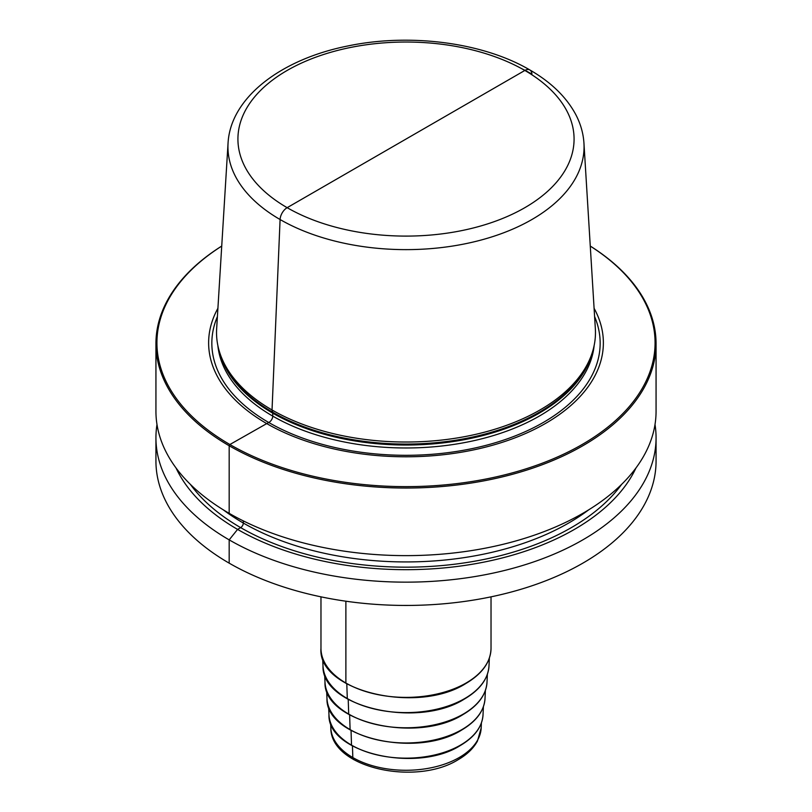 <?xml version="1.0" encoding="UTF-8"?>
<svg xmlns="http://www.w3.org/2000/svg" width="812" height="812" viewBox="0 0 812 812"><rect width="100%" height="100%" fill="white"/><g stroke="black" fill="none" stroke-linecap="round" stroke-linejoin="round"><path stroke-width="1.22" d="M521.669 68.665A178.061 102.799 180 0 1 531.911 74.136A9.998 5.775 120 0 0 524.846 70.451L287.154 207.679A9.998 5.775 120 0 0 280.089 219.524L272.03 409.979L272.619 412.171A5.004 2.883 -60 0 1 272.741 413.156L272.741 416.109A5.004 2.883 -60 0 1 268.711 422.473L229.877 444.519L229.177 445.747A250.066 144.374 180 0 1 155.934 343.659A250.066 144.374 180 0 1 221.737 246.056M406 139.065L287.154 207.679A9.998 5.775 120 0 0 280.089 219.524L272.03 409.979L272.619 412.171A5.004 2.883 -60 0 1 272.741 413.156L272.741 416.109A5.004 2.883 -60 0 1 268.711 422.473L229.877 444.519L229.177 445.747A250.066 144.374 0 0 0 501.694 477.05A250.066 144.374 0 0 0 656.066 343.659L656.066 411.258A250.066 144.374 180 0 1 501.694 544.639A250.066 144.374 180 0 1 229.177 513.346A250.066 144.374 180 0 1 155.934 411.258L155.934 343.659M655.01 424.514A250.066 144.374 180 0 1 656.066 437.78A250.066 144.374 180 0 1 501.694 571.161A250.066 144.374 180 0 1 229.177 539.868A250.066 144.374 180 0 1 155.934 437.78A250.066 144.374 180 0 1 156.99 424.514M656.066 437.78L656.066 461.064A250.066 144.374 180 0 1 501.694 594.455A250.066 144.374 180 0 1 229.177 563.152A250.066 144.374 180 0 1 155.934 461.064L155.934 437.78M656.066 343.659A250.066 144.374 0 0 0 590.263 246.056M221.727 246.097A249.071 143.795 180 0 0 229.877 444.519A249.071 143.795 0 0 0 577.89 446.904A249.071 143.795 0 0 0 590.273 246.097M594.09 308.306A197.377 113.954 0 0 1 508.606 440.185A197.377 113.954 0 0 1 266.438 423.417A197.377 113.954 180 0 1 217.91 308.306M272.03 409.979A189.46 109.387 180 0 1 219.971 353.362A189.46 109.387 180 0 1 216.652 328.758L228.05 143.186A178.061 102.799 180 0 0 280.089 219.524A178.061 102.799 0 0 0 477.05 241.093A178.061 102.799 0 0 0 583.95 143.186L595.348 328.758A189.46 109.387 0 0 1 592.029 353.362A189.46 109.387 0 0 1 461.52 437.221A189.46 109.387 0 0 1 272.03 409.979M176.031 467.966A238.18 137.512 180 0 0 237.581 529.404L240.667 527.627A3.755 2.162 -60 0 0 243.316 523.029L243.316 520.908L243.316 523.029A3.755 2.162 -60 0 1 240.667 527.627L237.581 529.404A238.18 137.512 0 0 0 635.969 467.966M229.177 445.747L229.177 513.346L229.177 445.747M237.581 529.404L229.177 539.868L229.177 563.152L229.177 539.868L237.581 529.404M345.882 601.205L345.882 683.014A1.005 0.579 120 0 0 346.085 683.471A1.005 0.579 120 0 1 345.882 683.014L345.882 601.205M346.805 683.877L347.292 698.564A1.005 0.579 120 0 0 347.495 698.99A1.005 0.579 120 0 1 347.292 698.564L346.805 683.877M348.216 699.396L348.703 714.083A1.005 0.579 120 0 0 348.906 714.509A1.005 0.579 120 0 1 348.703 714.083L348.216 699.396M349.627 714.925L350.104 729.602A1.005 0.579 120 0 0 350.317 730.029A1.005 0.579 120 0 1 350.104 729.602L349.627 714.925M351.038 730.445L351.515 745.122A1.005 0.579 120 0 0 351.728 745.548A1.005 0.579 120 0 1 351.515 745.122L351.038 730.445M352.449 745.964L352.824 757.555A5.004 2.883 120 0 0 353.87 759.707A5.004 2.883 120 0 1 352.824 757.555L352.449 745.964M594.597 316.568A194.159 112.097 0 0 1 501.237 440.896A194.159 112.097 0 0 1 268.711 422.473A194.159 112.097 180 0 1 217.403 316.568M217.86 345.547A188.465 108.808 180 0 0 272.741 416.109A188.465 108.808 0 0 0 472.99 440.875A188.465 108.808 0 0 0 594.14 345.547M592.476 352.002A188.465 108.808 0 0 1 465.276 439.505A188.465 108.808 0 0 1 272.741 413.156A188.465 108.808 180 0 1 219.524 352.002M219.971 353.362L220.783 355.798A188.638 108.909 180 0 0 272.619 412.171A188.638 108.909 0 0 0 461.277 439.292A188.638 108.909 0 0 0 591.217 355.798L592.029 353.362M287.154 207.679A168.074 97.034 180 0 1 287.154 70.451A168.074 97.034 180 0 1 524.846 70.451A168.074 97.034 0 0 1 524.846 207.679A168.074 97.034 0 0 1 287.154 207.679M491.027 596.84L491.027 648.301A85.027 49.085 180 0 1 466.118 683.014A85.027 49.085 180 0 1 373.459 693.651A85.027 49.085 180 0 1 320.973 648.301L320.973 596.84M489.362 658.075L488.997 665.921A83.027 47.938 180 0 1 464.708 698.564A83.027 47.938 0 0 1 375.235 709.191A83.027 47.938 0 0 1 323.003 665.921L322.638 658.075M487.373 674.285L487.007 682.222A81.038 46.781 180 0 1 463.297 714.083A81.038 46.781 0 0 1 375.976 724.456A81.038 46.781 0 0 1 324.993 682.222L324.627 674.285M485.383 690.494L485.018 698.533A79.048 45.634 180 0 1 461.896 729.602A79.048 45.634 0 0 1 376.717 739.722A79.048 45.634 0 0 1 326.982 698.533L326.617 690.494M483.394 706.694L483.028 714.834A77.049 44.487 180 0 1 460.485 745.122A77.049 44.487 0 0 1 377.448 754.987A77.049 44.487 0 0 1 328.972 714.834L328.606 706.694M481.404 722.893L481.171 727.999A75.201 43.412 180 0 1 459.176 757.555A75.201 43.412 0 0 1 378.138 767.188A75.201 43.412 0 0 1 330.829 727.999L330.596 722.893M190.373 484.378A233.815 134.995 180 0 0 240.667 527.627A233.815 134.995 0 0 0 621.627 484.378M223.3 509.834A230.06 132.823 180 0 0 243.316 523.029A230.06 132.823 0 0 0 588.7 509.834M583.95 143.186C583.31 133.178 580.519 123.515 575.576 114.198C566.167 96.861 550.922 82.114 529.85 69.954C482.988 42.397 409.766 32.937 347.851 45.969C281.135 59.185 230.466 97.572 228.05 143.186M320.973 648.301C317.269 690.961 417.216 714.672 465.915 683.471C482.267 673.777 490.641 662.054 491.027 648.301M488.997 665.921C488.083 678.862 479.912 689.875 464.505 698.99C417.591 729.003 321.339 707.019 323.003 665.921M487.007 682.222C486.104 694.859 478.136 705.618 463.094 714.509C417.307 743.802 323.369 722.345 324.993 682.222M485.018 698.533C484.135 710.855 476.36 721.361 461.683 730.029C417.023 758.601 325.409 737.682 326.982 698.533M483.028 714.834C482.166 726.862 474.584 737.093 460.272 745.548C416.739 773.4 327.439 753.008 328.972 714.834M481.171 727.999L477.446 741.102C473.416 748.4 466.981 754.602 458.141 759.697C415.764 786.27 330.545 767.908 330.829 727.999"/></g></svg>
